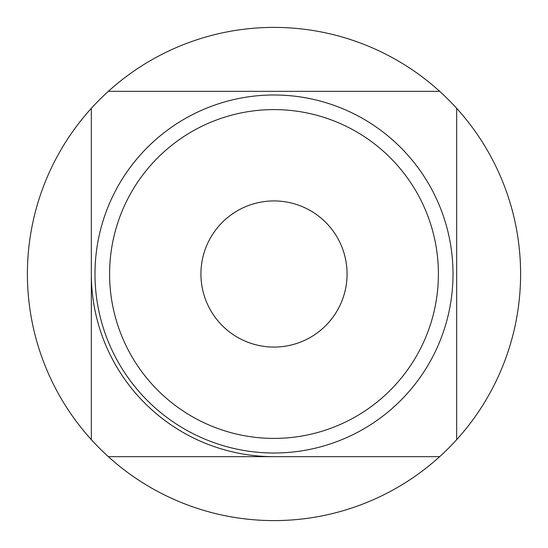 <?xml version="1.0" encoding="UTF-8"?>
<svg xmlns="http://www.w3.org/2000/svg" width="548" height="548" viewBox="0 0 548 548"><rect width="100%" height="100%" fill="white"/><g stroke="black" fill="none" stroke-linecap="round" stroke-linejoin="round"><path stroke-width="0.82" d="M108.34 456.669A246.6 246.6 0 0 0 439.66 456.669L108.34 456.669A246.6 246.6 0 0 1 91.331 439.66L91.331 108.34A246.6 246.6 0 0 1 108.34 91.331L439.66 91.331A246.6 246.6 0 0 1 456.669 108.34L456.669 439.66A246.6 246.6 0 0 1 439.66 456.669L274 456.669A182.669 182.669 0 0 1 91.331 274M109.6 274A164.4 164.4 0 0 0 274 438.4A164.4 164.4 0 0 0 438.4 274A164.4 164.4 0 0 0 274 109.6A164.4 164.4 0 0 0 109.6 274M347.069 274A73.069 73.069 0 0 0 274 200.931A73.069 73.069 0 0 0 200.931 274A73.069 73.069 0 0 0 274 347.069A73.069 73.069 0 0 0 347.069 274A73.069 73.069 0 0 1 274 347.069A73.069 73.069 0 0 1 200.931 274M274 94.989A179.011 179.011 0 0 1 453.011 274A179.011 179.011 0 0 1 274 453.011A179.011 179.011 0 0 1 94.989 274A179.011 179.011 0 0 1 274 94.989M424.59 91.331L439.66 91.331A246.6 246.6 0 0 0 108.34 91.331M456.669 439.66A246.6 246.6 0 0 0 456.669 108.34L456.669 123.43M91.331 108.34A246.6 246.6 0 0 0 91.331 439.66L91.331 108.34"/></g></svg>
